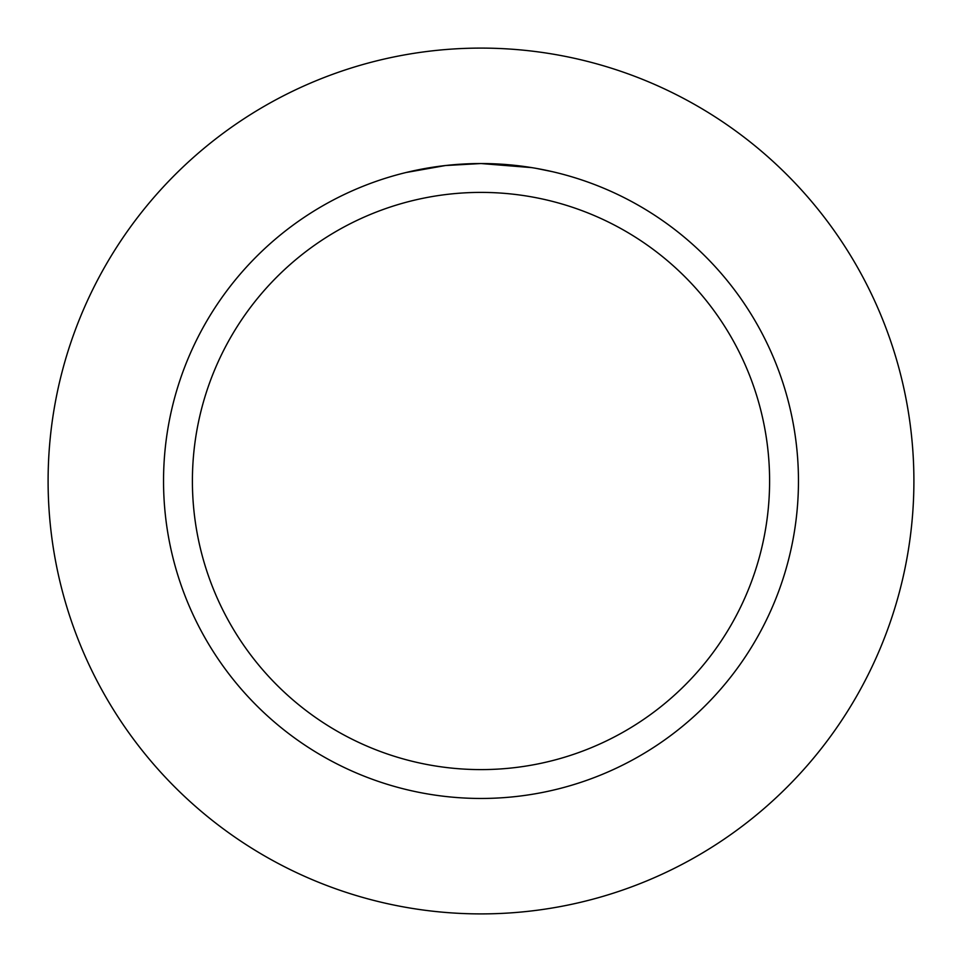 <?xml version="1.0" encoding="UTF-8"?>
<svg xmlns="http://www.w3.org/2000/svg" width="962" height="962" viewBox="0 0 962 962"><rect width="100%" height="100%" fill="white"/><g stroke="black" fill="none" stroke-linecap="round" stroke-linejoin="round"><path stroke-width="1.44" d="M481 48.1A432.9 432.9 0 0 1 913.9 481A432.9 432.9 0 0 1 481 913.9A432.9 432.9 0 0 1 48.1 481A432.9 432.9 0 0 1 481 48.1A432.9 432.9 0 0 1 913.9 481A432.9 432.9 0 0 1 481 913.9A432.9 432.9 0 0 1 48.1 481A432.9 432.9 0 0 1 481 48.1M502.681 164.286L506.589 164.574M531.758 167.629L481 163.54A317.46 317.46 0 0 1 798.46 481A317.46 317.46 0 0 1 481 798.46A317.46 317.46 0 0 1 163.54 481A317.46 317.46 0 0 1 481 163.54L445.298 165.548M536.58 168.446L552.308 171.657M564.959 174.844L565.896 175.108M481 192.4A288.6 288.6 0 0 1 769.6 481A288.6 288.6 0 0 1 481 769.6A288.6 288.6 0 0 1 192.4 481A288.6 288.6 0 0 1 481 192.4M406.06 172.511L445.298 165.56M460.618 164.189L462.59 164.069M474.723 163.6L478.403 163.552M438.612 166.378L441.065 166.065M459.151 164.298L459.776 164.249"/></g></svg>
